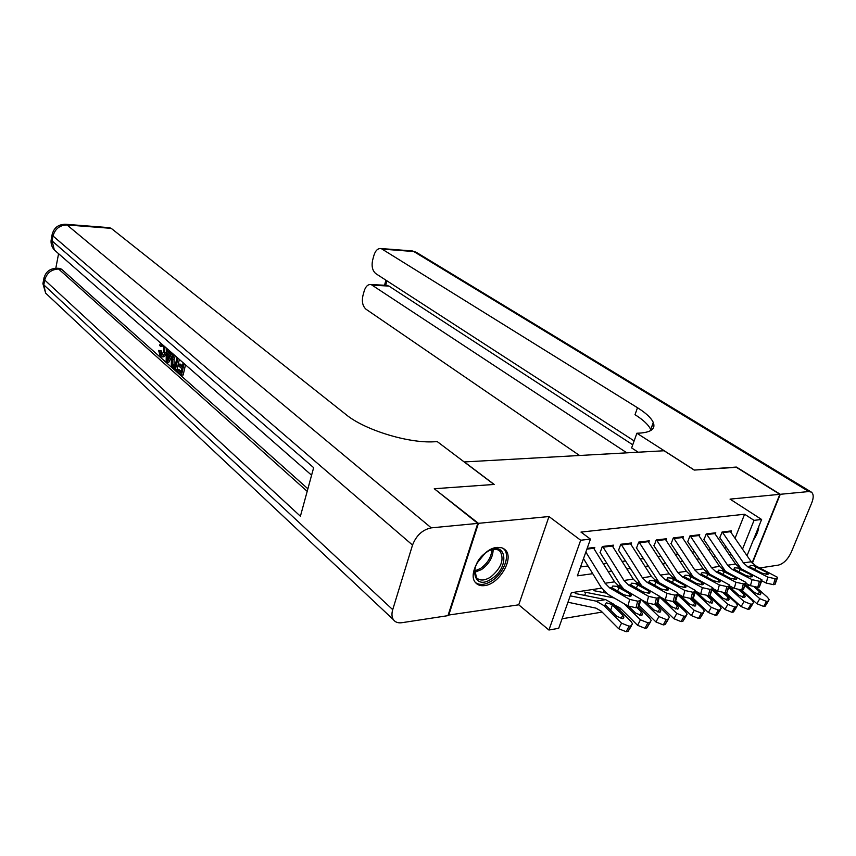 <?xml version="1.0" encoding="UTF-8"?>
<svg xmlns="http://www.w3.org/2000/svg" width="856" height="856" viewBox="0 0 856 856"><rect width="100%" height="100%" fill="white"/><g stroke="black" fill="none" stroke-linecap="round" stroke-linejoin="round"><path stroke-width="1.28" d="M484.507 585.611C499.123 584.37 514.413 558.561 505.489 550.076L501.905 547.787L497.154 547.391C482.741 548.172 467.012 574.002 475.583 582.69C477.691 585.119 480.665 586.093 484.507 585.611M753.184 540.414C756.565 535.556 758.459 530.87 758.855 526.344M601.64 588.158L571.359 592.705L558.668 628.325L548.921 630.016L580.678 540.243L590.458 539.12L577.372 575.831L592.748 573.691M448.137 615.122L518.747 604.817L548.921 630.016M562.071 618.77L602.143 612.083M618.781 609.301L621.049 608.926M434.784 489.14L478.429 523.326L448.608 615.55M752.092 562.916L779.859 494.329L730.05 499.123L761.615 519.485L747.031 555.705M434.923 488.69L494.18 484.443L464.369 461.93L664.085 450.759L694.237 470.083L735.978 467.087L779.859 494.329M594.225 549.049L594.813 547.412L587.184 548.332M612.875 546.749L613.452 545.154L602.324 546.503L600.174 552.473M631.033 544.502L631.6 542.961L620.771 544.266L618.61 550.162M648.73 542.319L649.297 540.821L638.737 542.094L636.575 547.926M665.989 540.2L666.546 538.734L656.242 539.976L654.091 545.732M682.821 538.124L683.366 536.701L673.319 537.921L671.158 543.603M699.234 536.102L699.769 534.722L689.968 535.899L687.817 541.527M715.252 534.133L715.777 532.785L706.221 533.941L704.06 539.494M603.726 590.897L603.138 592.502M585.311 593.7L584.702 595.391M735.058 538.274L744.602 514.231L580.978 532.09L590.458 539.12M580.539 566.961L588.008 565.966M603.448 563.901L606.915 563.441M622.109 561.418L625.329 560.99M640.288 559L643.273 558.593M657.997 556.635L660.757 556.272M675.256 554.335L677.802 553.993M692.087 552.088L694.43 551.778M708.5 549.905L710.651 549.616M724.518 547.776L726.477 547.508M730.885 532.207L731.409 530.891L722.079 532.025L719.917 537.515M518.747 604.817L548.985 516.543L478.429 523.326M548.985 516.543L580.678 540.243M744.602 514.231L754.04 520.352L761.615 519.485M724.219 569.754L723.02 569.936M708.019 572.193L706.628 572.397M691.413 574.686L689.808 574.922M674.378 577.244L672.559 577.511M656.894 579.865L654.861 580.175M638.961 582.562L636.682 582.904M620.547 585.322L618.021 585.697M730.457 596.867L730.157 597.616M742.516 549.124L754.04 520.352M608.188 571.551L611.655 571.07M626.849 568.951L630.07 568.502M645.028 566.426L648.013 566.009M662.737 563.965L665.497 563.58M679.996 561.557L682.542 561.204M696.816 559.225L699.159 558.893M713.23 556.935L715.37 556.635M729.237 554.709L731.195 554.442M730.05 531.062L751.193 561.761L755.837 565.912L777.548 577.34L776.66 578.463L775.119 578.71L773.45 584.669L775.001 584.413L776.66 578.463M719.457 537.204L741.082 568.694M761.744 580.785L766.195 583.064L767.853 577.105L775.119 578.71M722.271 531.993L743.436 562.895L748.08 567.079L767.853 577.105M773.45 584.669L766.195 583.064M777.28 578.282L775.001 584.413M754.168 566.158L766.773 572.332L768.313 573.499L767.597 574.387L761.819 573.113L749.76 566.822L750.263 565.431L755.837 565.912M741.649 590.019L756.907 603.726L759.775 598.686L766.537 601.394L763.659 606.433L756.907 603.726M745.105 585.579L759.775 598.686M756.287 587.344L767.511 597.317L769.18 599.714L768.078 601.115L766.537 601.394M758.02 594.524L759.593 591.753L754.297 587.045M759.593 591.753L760.909 593.647L760.01 594.76L754.628 592.598L745.426 584.391M768.442 601.019L765.211 606.144L763.659 606.433M487.085 551.885C506.238 538.852 510.54 567.068 491.644 578.774C472.833 592.138 467.579 563.986 487.085 551.885M474.78 568.844L476.375 577.607C479.745 580.999 484.496 580.817 490.606 577.062C501.167 568.202 504.398 559.696 500.3 551.542C497.839 549.017 494.34 548.621 489.782 550.365M476.878 563.323L484.838 553.532M475.497 582.583C479.809 585.536 485.309 584.916 491.975 580.721C503.67 573.36 510.508 555.512 503.97 549.038L503.275 548.364M736.31 467.301L694.387 470.072L636.885 433.232L639.432 433.125C651.084 432.366 655.707 428.824 653.278 422.479C651.213 417.931 645.948 413.02 637.495 407.724L381.166 248.55C377.903 248.219 375.495 250.455 373.954 255.27L372.638 260.085C371.376 266.237 372.435 270.753 375.848 273.653L634.135 440.904M638.191 452.214L631.621 447.913L636.885 433.232M652.197 425.475L653.866 426.534M759.871 567.945L778.468 565.099C783.604 563.655 787.873 559.364 791.276 552.227L811.755 502.846C813.778 497.614 813.66 494.04 811.424 492.136L808.813 491.547L780.276 494.297L736.406 467.066M752.36 563.227L780.276 494.297M626.849 452.845L371.097 284.524C367.962 284.224 365.662 286.385 364.196 290.986L362.901 295.716C361.66 301.761 362.709 306.266 366.058 309.251L579.555 455.488M386.206 285.348L388.934 286.075L372.67 285.187M632.734 444.788L388.934 286.075M651.009 430.375L650.71 429.573C648.666 424.972 643.434 420.007 635.013 414.679L637.495 407.724M162.811 344.947L162.062 346.391L160.414 346.37L159.612 345.161L160.778 343.17M166.332 352.319L166.299 352.479C165.647 355.518 164.513 356.984 162.907 356.877L161.998 356.866M164.951 346.83L164.641 352.458C163.988 355.507 162.865 356.973 161.249 356.866L160.254 356.31L158.627 350.425L161.26 350.853L162.33 354.94M173.126 353.988L168.825 362.27L167.166 362.259L166.139 361.35L166.428 348.114M168.974 350.35L168.932 351.73L170.537 353.132M185.506 364.827L183.152 375.014L181.493 375.014L176.818 370.851L177.16 369.364L178.818 369.364L181.172 371.45M177.16 369.364L180.894 372.681L181.814 368.69L178.316 365.608L178.658 364.11L180.327 364.121L182.435 365.972M58.583 253.686L55.811 268.217M59.182 268.356L61.504 269.169L58.604 269.009L307.186 491.355M307.882 488.797L61.504 269.169M179.353 359.445L177.042 369.578L175.384 369.578L172.024 366.368L171.286 364.603L171.457 358.439L173.372 354.202M477.776 523.39L434.27 488.733L493.987 484.453L437.298 441.643L433.949 441.792C408.002 443.333 364.528 429.883 346.113 414.657L111.205 228.338L67.035 224.957L431.264 527.863L477.776 523.39L447.966 615.646L401.828 622.708C398.072 623.222 395.269 622.226 393.439 619.712L45.646 293.127L43.806 284.866L392.722 609.654C391.513 613.784 391.759 617.133 393.439 619.712M431.264 527.863C422.586 529.639 416.337 535.364 412.528 545.058L392.722 609.654M43.185 282.213L42.907 283.668L43.806 284.866L44.715 280.03L300.403 516.232L313.649 467.665L52.077 240.921L53.008 235.978C55.094 228.809 59.77 225.139 67.035 224.957L64.799 224.24M108.99 227.621L111.205 228.338M178.658 364.11L182.157 367.192L183.173 362.784M184.115 363.607L181.493 375.014M177.973 358.225L175.384 369.578M174.988 355.615L173.939 355.679L172.366 359.274L172.441 364.859L174.795 367.256L177.031 357.412M173.939 355.679L175.073 355.689M175.352 355.935L174.025 359.295L174.1 364.859L175.073 366.036M172.366 359.274L174.025 359.295M172.441 364.859L174.1 364.859M173.458 366.079L175.063 366.09M167.369 348.948L167.273 351.709L170.034 354.138L171.018 352.137M171.97 352.982L167.166 362.259M167.958 358.354L169.424 355.379L167.22 353.432L166.984 360.323L167.958 358.354M167.273 351.709L168.932 351.73M168.825 354.844L168.76 356.727M162.148 344.38L160.414 346.37M158.627 350.425L159.612 350.832L161.303 355.261L163.742 351.666L163.571 345.621M160.628 354.876L162.276 354.887M159.612 350.832L161.26 350.853M164.641 352.458L166.299 352.479M714.407 532.946L735.593 564.051L740.237 568.266L761.958 579.844L761.038 581.021L759.443 581.278L757.774 587.302L759.368 587.034L761.038 581.021M703.643 539.205L725.471 571.305M745.876 583.311L750.434 585.675L752.092 579.651L759.443 581.278M706.435 533.909L727.643 565.217L732.287 569.465L752.092 579.651M757.774 587.302L750.434 585.675M761.69 580.817L759.368 587.034M738.525 568.523L751.161 574.793L752.681 575.949L751.921 576.88L746.079 575.596L734.009 569.197L734.566 567.774L740.237 568.266M698.378 534.882L719.586 566.405L724.24 570.674L745.972 582.412L745.009 583.632L743.383 583.899L741.713 590.009L743.34 589.731L745.009 583.632M687.432 541.26L709.496 574.012M729.58 585.889L734.277 588.361L735.935 582.251L743.383 583.899M690.214 535.877L711.443 567.603L716.098 571.904L735.935 582.251M741.713 590.009L734.277 588.361M745.694 583.428L743.34 589.731M722.496 570.941L735.154 577.308L736.652 578.463L735.86 579.437L729.943 578.132L717.863 571.637L718.473 570.192L724.24 570.674M681.943 536.873L703.193 568.812L707.848 573.145L729.58 585.055L728.563 586.328L726.894 586.595L725.225 592.769L726.894 592.491L728.563 586.328M670.815 543.357L693.135 576.805M712.834 588.511L717.702 591.111L719.361 584.926L726.894 586.595M673.576 537.889L694.837 570.043L699.491 574.408L719.361 584.926M725.225 592.769L717.702 591.111M729.291 586.103L726.894 592.491M706.061 573.413L718.74 579.887L720.206 581.042L719.393 582.059L713.401 580.732L701.299 574.13L701.973 572.664L707.848 573.145M665.101 538.905L686.373 571.284L691.038 575.681L712.748 587.751L711.7 589.078L709.988 589.356L708.308 595.615L710.02 595.327L711.7 589.078M653.781 545.518L676.379 579.694M695.628 591.175L700.7 593.925L702.359 587.665L709.988 589.356M656.531 539.943L677.802 572.546L682.467 576.976L702.359 587.665M708.308 595.615L700.7 593.925M712.46 588.853L710.02 595.327M689.198 575.96L701.909 582.54L703.343 583.685L702.487 584.744L696.42 583.407L684.318 576.698L685.057 575.2L691.038 575.681M725.845 592.673L741.135 606.583L744.003 601.479L750.851 604.229L747.973 609.322L741.135 606.583M728.841 587.762L744.003 601.479M740.804 590.073L751.932 600.077L753.59 602.474L752.435 603.94L750.851 604.229M742.377 597.274L743.971 594.438L738.921 589.891M743.971 594.438L745.266 596.322L744.335 597.488L738.889 595.305L729.173 586.531M752.82 603.833L749.567 609.023L747.973 609.322M709.656 595.391L724.968 609.504L727.835 604.347L734.78 607.129L731.891 612.275L724.968 609.504M712.16 589.977L727.835 604.347M724.893 592.823L735.967 602.902L737.594 605.299L736.406 606.829L734.78 607.129M726.337 600.099L727.953 597.188L723.106 592.769M727.953 597.188L729.237 599.072L728.263 600.291L722.742 598.077L712.577 588.778M736.802 606.722L733.517 611.976L731.891 612.275M693.039 598.173L708.383 612.511L711.261 607.289L718.28 610.103L715.402 615.314L708.383 612.511M695.04 592.224L711.261 607.289M657.504 581.738L658.51 581.92M708.511 595.583L719.596 605.813L721.201 608.199L719.95 609.804L718.28 610.103M709.902 602.988L711.539 600.003L706.842 595.669M711.539 600.003L712.791 601.886L711.785 603.159L706.189 600.923L695.81 591.293M720.378 609.686L717.071 615.004L715.402 615.314M675.876 600.901L691.38 615.582L694.248 610.307L701.364 613.153L698.485 618.428L691.38 615.582M621.092 544.234L642.385 577.757L647.061 582.315L666.985 593.369L674.796 595.113L673.126 601.533L674.935 601.222L676.101 599.746L677.46 594.556L694.248 610.307M638.448 583.942L640.267 584.284M691.702 598.408L702.808 608.787L704.381 611.163L703.076 612.843L701.364 613.153M693.039 605.952L694.697 602.902L690.107 598.601M694.697 602.902L695.928 604.775L694.879 606.102L689.208 603.844L679.632 594.834M703.525 612.714L700.187 618.107L698.485 618.428M647.832 540.992L669.114 573.83L673.79 578.282L695.489 590.522L694.387 591.913L692.622 592.202L690.952 598.537L692.707 598.237L694.387 591.913M636.318 547.733L659.227 582.679M677.931 593.893L683.238 596.814L684.907 590.48L692.622 592.202M639.036 542.062L660.329 575.114L664.994 579.608L684.907 590.48M690.952 598.537L683.238 596.814M695.19 591.667L693.82 596.825L692.707 598.237M671.907 578.57L684.629 585.258L686.041 586.403L685.142 587.505L679.001 586.146L666.899 579.33L667.691 577.8L673.79 578.282M658.039 603.491L673.918 618.738L676.786 613.399L684.008 616.288L681.119 621.617L673.918 618.738M659.687 597.071L676.786 613.399M620.975 586.585L621.552 586.702M674.464 601.308L685.57 611.837L687.122 614.212L685.763 615.967L684.008 616.288M675.737 609.001L677.417 605.866L672.88 601.565M677.417 605.866L678.626 607.728L677.535 609.13L671.789 606.829L663.122 598.558M686.245 615.838L682.874 621.296L681.119 621.617M630.123 543.143L651.416 576.43L656.081 580.957L676.005 591.913L677.77 593.358L676.604 594.813L674.796 595.113M618.396 550.012L641.668 585.793M659.719 596.653L665.315 599.788L666.985 593.369M673.126 601.533L665.315 599.788M654.155 581.245L666.888 588.051L668.279 589.185L667.327 590.34L661.121 588.96L649.009 582.027L649.875 580.464L656.081 580.957M639.239 605.641L655.996 621.98L658.863 616.577L666.182 619.498L663.293 624.901L655.996 621.98M641.551 599.788L658.863 616.577M656.766 604.272L667.883 614.972L669.403 617.337L667.98 619.177L666.182 619.498M657.975 612.126L659.676 608.916L655.15 604.55M659.676 608.916L660.875 610.767L659.719 612.233L653.909 609.9L646.194 602.431M668.493 619.027L665.091 624.57L663.293 624.901M611.944 545.336L633.237 579.105L637.913 583.696L659.559 596.279L658.35 597.798L656.488 598.109L654.819 604.603L656.67 604.293L658.35 597.798M600.013 552.345L620.054 584.562L623.703 589.046M640.951 599.446L646.911 602.838L648.57 596.343L656.488 598.109M602.678 546.46L623.971 580.464L628.646 585.097L648.57 596.343M654.819 604.603L646.911 602.838M659.248 597.52L657.9 602.752L656.67 604.293M635.922 583.995L648.677 590.908L650.036 592.042L649.041 593.24L642.749 591.849L630.647 584.798L631.578 583.203L637.913 583.696M614.373 604.935L620.119 608.006L637.592 625.308L640.459 619.84L647.874 622.804L644.985 628.272L637.592 625.308M624.077 603.705L640.459 619.84M584.659 592.074L614.191 597.98M593.914 590.672L606.112 593.08M638.555 607.279L649.725 618.192L651.213 620.536L649.725 622.473L647.874 622.804M639.753 615.336L641.476 612.04L636.939 607.61M641.476 612.04L642.642 613.88L641.433 615.41L635.548 613.057L628.743 606.369M650.271 622.312L646.836 627.93L644.985 628.272M593.283 547.594L614.576 581.845L619.252 586.51L640.866 599.275L639.582 600.869L637.677 601.18L636.008 607.76L637.913 607.439L639.582 600.869M583.514 558.626L601.147 587.387L608.124 594.449L627.994 605.973L629.652 599.393L637.677 601.18M585.857 552.056L605.064 583.246L609.729 587.954L629.652 599.393M636.008 607.76L627.994 605.973M640.534 600.57L639.197 605.834L637.913 607.439M617.208 586.82L629.973 593.85L631.289 594.973L630.251 596.236L623.874 594.813L611.794 587.633L612.789 586.018L619.252 586.51M567.967 602.239L595.979 608.135L601.212 611.152L618.685 628.732L621.552 623.189L629.064 626.196L626.185 631.728L618.685 628.732M570.246 595.84L596.129 601.147L604.015 605.641L621.552 623.189M575.285 593.486L605.641 599.628L613.527 604.101L631.075 621.499L632.53 623.831L630.968 625.854L629.064 626.196M621.028 618.62L622.772 615.25L623.917 617.08L622.654 618.685L616.684 616.299L605.791 605.353L605.16 604.293L606.326 602.795L611.773 604.379L612.372 604.914L610.649 610.275M622.772 615.25L612.372 604.914M631.557 625.683L628.079 631.375L626.185 631.728M748.08 567.079L749.76 566.822M743.436 562.895L751.193 561.761M722.753 532.635L730.521 531.683M766.195 574.397L766.773 572.332M755.944 566.875L754.725 569.518M765.211 606.144L768.078 601.115M748.519 584.68L747.855 586.563M493.163 549.413C493.003 557.192 489.14 563.901 481.554 569.54L474.513 572.364M474.513 571.048L480.633 568.427C487.653 563.269 491.408 557.021 491.879 549.67M808.813 491.547L413.769 251.525L382.589 249.128M386.923 280.822L385.671 285.315M411.244 250.862L416.519 252.445L811.103 491.943M412.528 545.058L53.008 235.978L52.088 234.854L52.355 233.506M60.145 268.41L57.245 268.249C49.926 268.324 45.443 271.855 43.817 278.842L44.715 280.03C46.759 273.011 51.392 269.34 58.604 269.009L56.196 268.206M47.754 295.095L45.646 293.127L42.907 283.668L44.116 277.376M56.421 251.792L54.313 249.952L52.077 240.921L51.157 239.787C50.697 243.618 51.756 246.999 54.313 249.952L311.584 475.219M51.413 238.45L52.088 234.854C53.789 227.739 58.368 224.229 65.816 224.293L109.943 227.696M167.081 357.359L168.439 357.369M732.287 569.465L734.009 569.197M727.643 565.217L735.593 564.051M706.917 534.551L714.878 533.588M750.584 576.901L751.161 574.793M740.312 569.251L739.06 571.99M716.098 571.904L717.863 571.637M711.443 567.603L719.586 566.405M690.685 536.519L698.849 535.535M734.566 579.458L735.154 577.308M724.294 571.68L723.01 574.515M699.491 574.408L701.299 574.13M694.837 570.043L703.193 568.812M674.057 538.542L682.425 537.525M718.152 582.091L718.74 579.887M707.859 574.162L706.542 577.105M682.467 576.976L684.318 576.698M677.802 572.546L686.373 571.284M657.001 540.618L665.583 539.569M701.31 584.787L701.909 582.54M691.017 576.719L689.658 579.769M749.567 609.023L752.435 603.94M732.768 587.569L732.18 589.249M733.517 611.976L736.406 606.829M716.633 590.533L716.119 592.01M717.071 615.004L719.95 609.804M700.08 593.593L699.652 594.856M700.187 618.107L703.076 612.843M683.099 596.739L682.756 597.766M664.994 579.608L666.899 579.33M660.329 575.114L669.114 573.83M639.507 542.736L648.313 541.666M684.03 587.548L684.629 585.258M673.726 579.341L672.335 582.508M682.874 621.296L685.763 615.967M665.69 599.992L665.433 600.762M647.061 582.315L649.009 582.027M642.385 577.757L651.416 576.43M621.563 544.919L630.594 543.817M674.935 601.222L676.604 594.813M666.289 590.394L666.888 588.051M655.985 582.037L654.562 585.322M665.091 624.57L667.98 619.177M647.821 603.309L647.65 603.844M628.646 585.097L630.647 584.798M623.971 580.464L633.237 579.105M603.148 547.155L612.415 546.032M648.067 593.304L648.677 590.908M637.763 584.798L636.308 588.211M646.836 627.93L649.725 622.473M609.729 587.954L611.794 587.633M605.064 583.246L614.576 581.845M586.895 549.124L593.764 548.289M629.353 596.29L629.973 593.85M619.059 587.633L617.561 591.196M613.527 604.101L611.773 604.379M605.641 599.628L596.129 601.147M605.791 605.353L604.015 605.641M628.079 631.375L630.968 625.854M505.489 550.076L503.51 548.493M768.11 574.237L768.313 573.499M760.321 594.674L760.909 593.647M496.887 548.782L500.3 551.542M650.71 429.573L653.278 422.479M387.351 285.412L371.097 284.524M416.219 252.263L412.335 250.947L381.166 248.55M385.928 280.18L384.515 285.262M752.467 576.719L752.681 575.949M736.428 579.266L736.652 578.463M719.982 581.877L720.206 581.042M703.118 584.552L703.343 583.685M744.656 597.402L745.266 596.322M728.606 600.195L729.237 599.072M712.149 603.063L712.791 601.886M695.265 605.995L695.928 604.775M685.806 587.302L686.041 586.403M677.941 609.012L678.626 607.728M668.033 590.116L668.279 589.185M660.158 612.104L660.875 610.767M649.779 593.015L650.036 592.042M641.904 615.282L642.642 613.88M631.033 595.99L631.289 594.973M623.157 618.546L623.917 617.08"/></g></svg>
